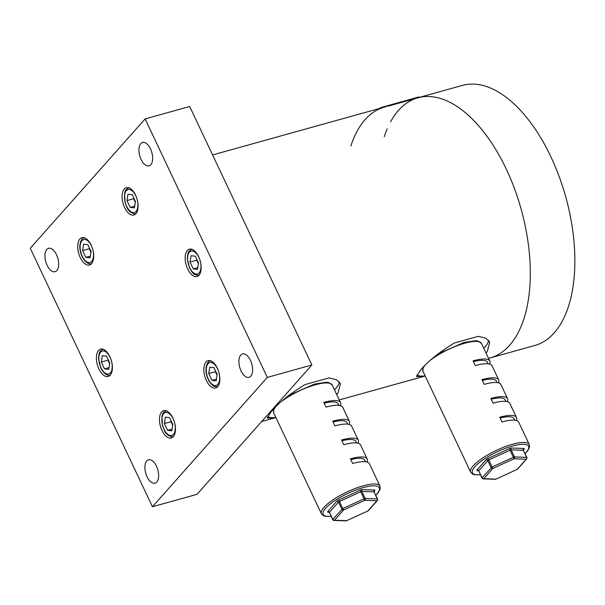 <?xml version="1.0" encoding="UTF-8"?>
<svg xmlns="http://www.w3.org/2000/svg" width="605" height="605" viewBox="0 0 605 605"><rect width="100%" height="100%" fill="white"/><g stroke="black" fill="none" stroke-linecap="round" stroke-linejoin="round"><path stroke-width="0.91" d="M98.562 350.469A14.172 7.313 -105.6 0 0 98.048 366.933A14.172 7.313 -105.6 0 0 108.197 376.461A14.172 7.313 -105.6 0 0 110.231 375.145A14.172 7.313 -105.6 0 0 110.738 358.689A14.172 7.313 -105.6 0 0 100.596 349.153A14.172 7.313 -105.6 0 0 98.562 350.469M79.875 238.99A14.172 7.313 -105.6 0 0 79.361 255.454A14.172 7.313 -105.6 0 0 89.502 264.982A14.172 7.313 -105.6 0 0 91.537 263.667A14.172 7.313 -105.6 0 0 92.051 247.211A14.172 7.313 -105.6 0 0 81.902 237.674A14.172 7.313 -105.6 0 0 79.875 238.99M124.252 189.017A14.172 7.313 -105.6 0 0 123.745 205.473A14.172 7.313 -105.6 0 0 133.886 215.009A14.172 7.313 -105.6 0 0 135.921 213.686A14.172 7.313 -105.6 0 0 136.435 197.23A14.172 7.313 -105.6 0 0 126.286 187.694A14.172 7.313 -105.6 0 0 124.252 189.017M187.331 250.515A14.172 7.313 -105.6 0 0 186.816 266.971A14.172 7.313 -105.6 0 0 196.965 276.508A14.172 7.313 -105.6 0 0 198.992 275.192A14.172 7.313 -105.6 0 0 199.506 258.736A14.172 7.313 -105.6 0 0 189.357 249.199A14.172 7.313 -105.6 0 0 187.331 250.515M206.025 361.994A14.172 7.313 -105.6 0 0 205.511 378.45A14.172 7.313 -105.6 0 0 215.652 387.986A14.172 7.313 -105.6 0 0 217.687 386.671A14.172 7.313 -105.6 0 0 218.201 370.215A14.172 7.313 -105.6 0 0 208.052 360.678A14.172 7.313 -105.6 0 0 206.025 361.994M161.641 411.975A14.172 7.313 -105.6 0 0 161.127 428.431A14.172 7.313 -105.6 0 0 171.275 437.967A14.172 7.313 -105.6 0 0 173.302 436.644A14.172 7.313 -105.6 0 0 173.816 420.188A14.172 7.313 -105.6 0 0 163.668 410.651A14.172 7.313 -105.6 0 0 161.641 411.975M150.789 164.742A12.153 6.269 74.4 0 1 149.049 165.876A12.153 6.269 74.4 0 1 140.352 157.701A12.153 6.269 74.4 0 1 140.791 143.597A12.153 6.269 74.4 0 1 142.53 142.462A12.153 6.269 74.4 0 1 151.227 150.637A12.153 6.269 74.4 0 1 150.789 164.742M250.757 376.234A12.153 6.269 74.4 0 1 249.018 377.361A12.153 6.269 74.4 0 1 240.321 369.186A12.153 6.269 74.4 0 1 240.76 355.082A12.153 6.269 74.4 0 1 242.499 353.955A12.153 6.269 74.4 0 1 251.196 362.123A12.153 6.269 74.4 0 1 250.757 376.234M156.771 482.064A12.153 6.269 74.4 0 1 155.031 483.198A12.153 6.269 74.4 0 1 146.334 475.023A12.153 6.269 74.4 0 1 146.773 460.919A12.153 6.269 74.4 0 1 148.512 459.785A12.153 6.269 74.4 0 1 157.209 467.96A12.153 6.269 74.4 0 1 156.771 482.064M56.802 270.579A12.153 6.269 74.4 0 1 55.063 271.705A12.153 6.269 74.4 0 1 46.366 263.538A12.153 6.269 74.4 0 1 46.804 249.426A12.153 6.269 74.4 0 1 48.544 248.3A12.153 6.269 74.4 0 1 57.241 256.475A12.153 6.269 74.4 0 1 56.802 270.579M197.003 494.345L152.437 506.748L267.312 377.399L311.87 364.989L197.003 494.345M267.312 377.399L145.124 118.913L30.25 248.262L152.437 506.748M145.124 118.913L189.69 106.503L311.87 364.989M509.584 345.349A134.998 69.635 -105.6 0 0 514.757 189.365A134.998 69.635 -105.6 0 0 418.652 97.586A134.998 69.635 -105.6 0 1 514.757 189.365A134.998 69.635 -105.6 0 1 509.584 345.349A134.998 69.635 -105.6 0 1 490.254 357.903A134.998 69.635 -105.6 0 0 509.584 345.349M336.675 394.475L338.013 393.106L340.479 383.578L336.38 379.668L328.984 377.906L304.988 384.591C289.81 393.885 278.534 402.922 271.169 411.718L267.251 418.191L275.872 417.48M485.966 352.919L487.305 351.55L489.77 342.014L485.671 338.104L478.283 336.35L454.279 343.027C439.101 352.322 427.826 361.366 420.46 370.154L416.542 376.635L425.171 375.924M416.769 375.115A40.497 10.958 154.7 0 0 425.043 375.955M483.758 348.253A40.497 10.958 154.7 0 0 488.575 340.244M267.478 416.679A40.497 10.958 154.7 0 0 275.751 417.518M334.467 389.809A40.497 10.958 154.7 0 0 339.276 381.808M488.545 358.379L534.812 345.493A134.998 69.635 -105.6 0 0 554.15 332.939A134.998 69.635 -105.6 0 0 559.043 176.206A134.998 69.635 -105.6 0 0 462.409 85.396L419.28 97.405M390.565 121.839A134.998 69.635 74.4 0 1 415.938 98.388A134.998 69.635 -105.6 0 0 398.514 110.36M108.575 360.482A6.776 3.494 -105.6 0 0 109.573 363.59A6.776 3.494 -105.6 0 0 109.626 363.696L107.962 360.187L101.277 362.047L104.499 368.853L108.734 369.307L109.739 362.955L106.525 356.141L102.29 355.687L101.277 362.047M108.998 367.606L104.499 368.853M108.083 359.446L107.962 360.187M526.668 458.923L517.623 469.109A1.354 1.097 -138.4 0 1 517.169 469.389L495.934 479.13L517.169 469.389L526.214 459.203A1.354 1.097 -138.4 0 0 526.668 458.923A1.354 1.354 0 0 0 526.879 457.448L526.668 457.365A1.354 1.149 92.1 0 1 526.214 459.203L514.023 458.764L492.788 468.504A1.354 1.097 -138.4 0 1 491.116 467.642L487.789 460.594L478.744 470.773L482.072 477.829L492.13 466.977L513.358 457.236L514.023 458.764A1.354 1.149 92.1 0 0 514.477 456.926L526.668 457.365L523.333 450.317L511.142 449.87L514.477 456.926L513.358 457.236L510.03 450.18L488.795 459.929L492.788 468.504L483.743 478.691L495.934 479.13A1.354 1.149 92.1 0 1 495.329 479.304A1.354 1.354 0 0 0 495.941 479.183L495.911 479.152M424.71 365.685A32.398 8.765 154.7 0 0 422.925 371.175L470.69 472.218A32.398 8.765 -25.3 0 1 482.586 458.098A32.398 8.765 -25.3 0 1 512.511 444.259A32.398 8.765 -25.3 0 1 529.269 444.524L518.719 422.199A32.398 8.765 154.7 0 0 501.961 421.935L499.738 417.238A32.398 8.765 154.7 0 1 516.496 417.503L509.833 403.406A32.398 8.765 154.7 0 0 493.075 403.134L490.852 398.438A32.398 8.765 154.7 0 1 507.61 398.703L500.948 384.606A32.398 8.765 154.7 0 0 484.189 384.341L481.966 379.637A32.398 8.765 154.7 0 1 498.724 379.902L492.062 365.806A32.398 8.765 154.7 0 0 475.296 365.541L473.08 360.837A32.398 8.765 154.7 0 1 489.838 361.109L481.504 343.481A32.398 8.765 154.7 0 0 464.746 343.216A32.398 8.765 154.7 0 0 430.881 359.869M516.292 420.475A32.398 8.765 154.7 0 0 516.496 417.503M507.406 401.675A32.398 8.765 154.7 0 0 507.61 398.703M498.52 382.874A32.398 8.765 154.7 0 0 498.724 379.902M489.634 364.081A32.398 8.765 154.7 0 0 489.838 361.109M481.966 478.094L482.072 477.829A1.354 1.097 -138.4 0 0 483.743 478.691A1.354 1.149 92.1 0 1 483.138 478.865A1.354 1.354 0 0 1 481.966 478.094L478.744 470.773A1.354 1.097 41.6 0 0 477.073 469.911A2.7 0.734 154.7 0 0 477.284 470.622L478.336 470.66M517.623 469.109A1.354 1.354 0 0 1 517.177 469.435L517.139 469.397M473.458 361.639A29.698 8.039 -25.3 0 1 487.396 362.259L488.122 363.794M482.344 380.439A29.698 8.039 -25.3 0 1 496.281 381.059L497.007 382.587M491.23 399.232A29.698 8.039 -25.3 0 1 505.167 399.86L505.893 401.387M500.116 418.032A29.698 8.039 -25.3 0 1 514.053 418.66L514.779 420.188M377.369 500.486L368.332 510.665A1.354 1.097 -138.4 0 1 367.878 510.945L346.642 520.686L367.878 510.945L376.915 500.758A1.354 1.097 -138.4 0 0 377.369 500.486A1.354 1.354 0 0 0 377.58 499.012L377.369 498.921A1.354 1.149 92.1 0 1 376.915 500.758L364.732 500.32L343.496 510.068A1.354 1.097 -138.4 0 1 341.825 509.198L338.49 502.15L329.453 512.337L332.78 519.385L342.831 508.533L364.066 498.792L364.732 500.32A1.354 1.149 92.1 0 0 365.186 498.482L377.369 498.921L374.041 491.873L361.851 491.434L365.186 498.482L364.066 498.792L360.739 491.744L339.503 501.484L343.496 510.068L334.452 520.247L346.642 520.686A1.354 1.149 92.1 0 1 346.037 520.86A1.354 1.354 0 0 0 346.65 520.739L346.62 520.708M275.411 407.248A32.398 8.765 154.7 0 0 273.634 412.731L321.399 513.774A32.398 8.765 -25.3 0 1 333.295 499.654A32.398 8.765 -25.3 0 1 363.219 485.823A32.398 8.765 -25.3 0 1 379.978 486.087L369.428 463.763A32.398 8.765 154.7 0 0 352.662 463.498L350.446 458.794A32.398 8.765 154.7 0 1 367.205 459.059L360.542 444.962A32.398 8.765 154.7 0 0 343.776 444.698L341.56 439.994A32.398 8.765 154.7 0 1 358.319 440.266L351.656 426.162A32.398 8.765 154.7 0 0 334.89 425.897L332.674 421.201A32.398 8.765 154.7 0 1 349.433 421.466L342.763 407.362A32.398 8.765 154.7 0 0 326.004 407.097L323.788 402.401A32.398 8.765 154.7 0 1 340.547 402.665L332.213 385.037A32.398 8.765 154.7 0 0 315.455 384.772A32.398 8.765 154.7 0 0 281.59 401.433M367.001 462.031A32.398 8.765 154.7 0 0 367.205 459.059M358.115 443.238A32.398 8.765 154.7 0 0 358.319 440.266M349.229 424.438A32.398 8.765 154.7 0 0 349.433 421.466M340.335 405.637A32.398 8.765 154.7 0 0 340.547 402.665M332.674 519.65L332.78 519.385A1.354 1.097 -138.4 0 0 334.452 520.247A1.354 1.149 92.1 0 1 333.847 520.421A1.354 1.354 0 0 1 332.674 519.65L329.453 512.337A1.354 1.097 41.6 0 0 327.781 511.467A2.7 0.734 154.7 0 0 327.986 512.178L329.044 512.216M368.332 510.665A1.354 1.354 0 0 1 367.885 510.998L367.848 510.96M324.159 403.195A29.698 8.039 -25.3 0 1 338.104 403.815L338.83 405.35M333.045 421.995A29.698 8.039 -25.3 0 1 346.99 422.615L347.716 424.15M341.931 440.795A29.698 8.039 -25.3 0 1 355.876 441.416L356.602 442.951M350.824 459.596A29.698 8.039 -25.3 0 1 364.762 460.216L365.488 461.744M378.42 108.779A135.535 69.915 74.4 0 1 384.281 106.586A135.535 69.915 74.4 0 1 385.544 106.261L387.336 105.792L387.472 106.314L418.668 97.632L418.531 97.11L387.336 105.792M418.531 97.11L418.962 96.951L418.531 97.11M384.281 106.586L417.7 97.284A135.535 69.915 74.4 0 1 418.962 96.951M419.099 97.473L418.668 97.632M384.273 136.692A134.998 69.635 74.4 0 1 387.215 128.797M350.855 145.994A134.998 69.635 74.4 0 1 384.425 107.108A134.998 69.635 74.4 0 1 385.68 106.782L385.544 106.261M164.356 423.545L165.369 417.185L169.597 417.639L172.818 424.453L171.805 430.813L167.577 430.359L164.356 423.545L171.041 421.685L171.154 420.944M172.077 429.104L167.577 430.359M171.646 421.98A6.776 3.494 -105.6 0 0 172.652 425.088L172.697 425.194A6.776 3.494 -105.6 0 1 172.652 425.088L171.041 421.685M211.954 380.379L208.74 373.565L209.746 367.212L213.981 367.666L217.195 374.472L216.189 380.832L211.954 380.379L216.461 379.123M216.03 372.007A6.776 3.494 -105.6 0 0 217.029 375.115A6.776 3.494 -105.6 0 0 217.082 375.213L215.425 371.704L208.74 373.565M215.539 370.963L215.425 371.704M197.336 260.528A6.776 3.494 -105.6 0 0 198.342 263.636L198.387 263.735A6.776 3.494 -105.6 0 1 198.342 263.636L196.731 260.226L190.046 262.086L193.267 268.9L197.495 269.354L198.508 262.993L195.286 256.187L191.059 255.734L190.046 262.086M197.767 267.644L193.267 268.9M196.731 260.226L196.844 259.484M134.265 199.022A6.776 3.494 -105.6 0 0 135.263 202.13A6.776 3.494 -105.6 0 0 135.316 202.236L133.652 198.727L126.967 200.588L127.98 194.235L132.215 194.689L135.429 201.495L134.423 207.855L130.188 207.402L126.967 200.588M134.696 206.146L130.188 207.402M133.652 198.727L133.773 197.986M89.88 249.003A6.776 3.494 -105.6 0 0 90.879 252.111A6.776 3.494 -105.6 0 0 90.931 252.217L89.275 248.708L82.59 250.568L85.804 257.375L90.039 257.828L91.052 251.476L87.831 244.662L83.596 244.208L82.59 250.568M90.311 256.127L85.804 257.375M89.389 247.967L89.275 248.708M110.102 357.321A11.881 6.126 -105.6 0 0 100.627 352.155A11.881 6.126 -105.6 0 0 100.914 367.674A11.881 6.126 -105.6 0 0 110.397 372.839A11.881 6.126 -105.6 0 0 110.102 357.321M525.049 453.584A31.052 8.402 154.7 0 0 512.541 446.021A31.052 8.402 154.7 0 0 477.436 464.179A31.052 8.402 154.7 0 0 480.37 474.706M510.03 450.18L511.142 449.87A1.354 1.149 -87.9 0 1 511.596 448.033A2.7 0.734 154.7 0 0 509.365 448.653L510.03 450.18M477.073 469.911L486.117 459.724A2.7 0.734 154.7 0 1 488.137 458.401L509.365 448.653M511.596 448.033L523.786 448.471A1.354 1.149 -87.9 0 0 523.333 450.317L526.879 457.448M523.438 449.81L523.998 449.182A2.7 0.734 154.7 0 0 523.786 448.471M486.117 459.724A1.354 1.097 41.6 0 1 487.789 460.594L488.795 459.929L488.137 458.401M478.85 471.129L477.882 470.448A1.354 1.149 -87.9 0 0 477.284 470.622M523.998 449.182A1.354 1.097 41.6 0 0 523.544 449.462L523.544 450.4M375.758 495.147A31.052 8.402 154.7 0 0 363.25 487.585A31.052 8.402 154.7 0 0 328.137 505.742A31.052 8.402 154.7 0 0 331.071 516.262M360.739 491.744L361.851 491.434A1.354 1.149 -87.9 0 1 362.304 489.596A2.7 0.734 154.7 0 0 360.073 490.216L360.739 491.744M327.781 511.467L336.826 501.288A2.7 0.734 154.7 0 1 338.845 499.957L360.073 490.216M362.304 489.596L374.495 490.035A1.354 1.149 -87.9 0 0 374.041 491.873L377.58 499.012M374.147 491.366L374.707 490.738A2.7 0.734 154.7 0 0 374.495 490.035M336.826 501.288A1.354 1.097 41.6 0 1 338.49 502.15L339.503 501.484L338.845 499.957M329.551 512.692L328.591 512.004A1.354 1.149 -87.9 0 0 327.986 512.178M374.707 490.738A1.354 1.097 41.6 0 0 374.253 491.018L374.253 491.963M166.647 412.459A11.881 6.126 -105.6 0 0 162.163 423.311A11.881 6.126 -105.6 0 0 170.519 435.539A11.881 6.126 -105.6 0 0 175.011 424.687A11.881 6.126 -105.6 0 0 166.647 412.459M206.441 367.651A11.881 6.126 -105.6 0 0 211.432 383.668A11.881 6.126 -105.6 0 0 219.502 380.386A11.881 6.126 -105.6 0 0 214.503 364.369A11.881 6.126 -105.6 0 0 206.441 367.651M189.683 267.72A11.881 6.126 -105.6 0 0 199.166 272.885A11.881 6.126 -105.6 0 0 198.871 257.367A11.881 6.126 -105.6 0 0 189.388 252.202A11.881 6.126 -105.6 0 0 189.683 267.72M133.138 212.582A11.881 6.126 -105.6 0 0 137.622 201.73A11.881 6.126 -105.6 0 0 129.266 189.501A11.881 6.126 -105.6 0 0 124.781 200.353A11.881 6.126 -105.6 0 0 133.138 212.582M93.352 257.39A11.881 6.126 -105.6 0 0 88.353 241.372A11.881 6.126 -105.6 0 0 80.291 244.654A11.881 6.126 -105.6 0 0 85.282 260.672A11.881 6.126 -105.6 0 0 93.352 257.39M384.425 107.108L212.582 154.94M425.209 376.007L339.254 399.935M275.918 417.563L261.655 421.534M103.228 349.123C98.26 352.019 100.059 352.526 98.887 354.621L98.517 358.326L100.785 367.991C103.871 373.633 107.1 376.015 110.465 375.13M437.907 353.955L463.861 342.506L475.545 340.706L477.995 341.016L481.504 343.481M529.269 444.524L529.466 447.413L527.666 450.854L525.102 453.705M495.329 479.304L483.138 478.865M470.69 472.218L472.792 474.199L474.199 474.683L480.423 474.827M423.024 367.394L422.925 371.175M288.615 395.519L314.57 384.062L326.254 382.262L328.696 382.579L332.213 385.037M379.978 486.087L380.174 488.969L378.375 492.409L375.811 495.261M346.037 520.86L333.847 520.421M321.399 513.774L323.501 515.755L324.908 516.239L331.132 516.383M273.732 408.95L273.634 412.731M419.295 97.435L419.159 96.913M166.299 410.621C161.331 413.525 163.131 414.024 161.958 416.127L162.435 425.617C164.772 430.858 164.711 434.488 171.684 436.78L173.544 436.628M217.929 386.655C212.173 386.739 213.452 385.377 211.364 384.183L209.133 381.203C206.57 376.567 205.579 371.848 206.176 367.031C207.008 363.219 208.513 361.094 210.684 360.64M199.234 275.177C192.972 275.472 192.193 272.053 189.554 268.038L187.285 258.373L187.656 254.667C188.828 252.572 187.021 252.066 191.989 249.169M136.155 213.678L134.302 213.822C127.33 211.538 127.383 207.901 125.046 202.66L124.577 193.169C125.749 191.067 123.949 190.567 128.918 187.663M84.534 237.644C82.363 238.09 80.858 240.223 80.026 244.027C78.378 252.799 85.441 265.852 91.778 263.651"/></g></svg>
